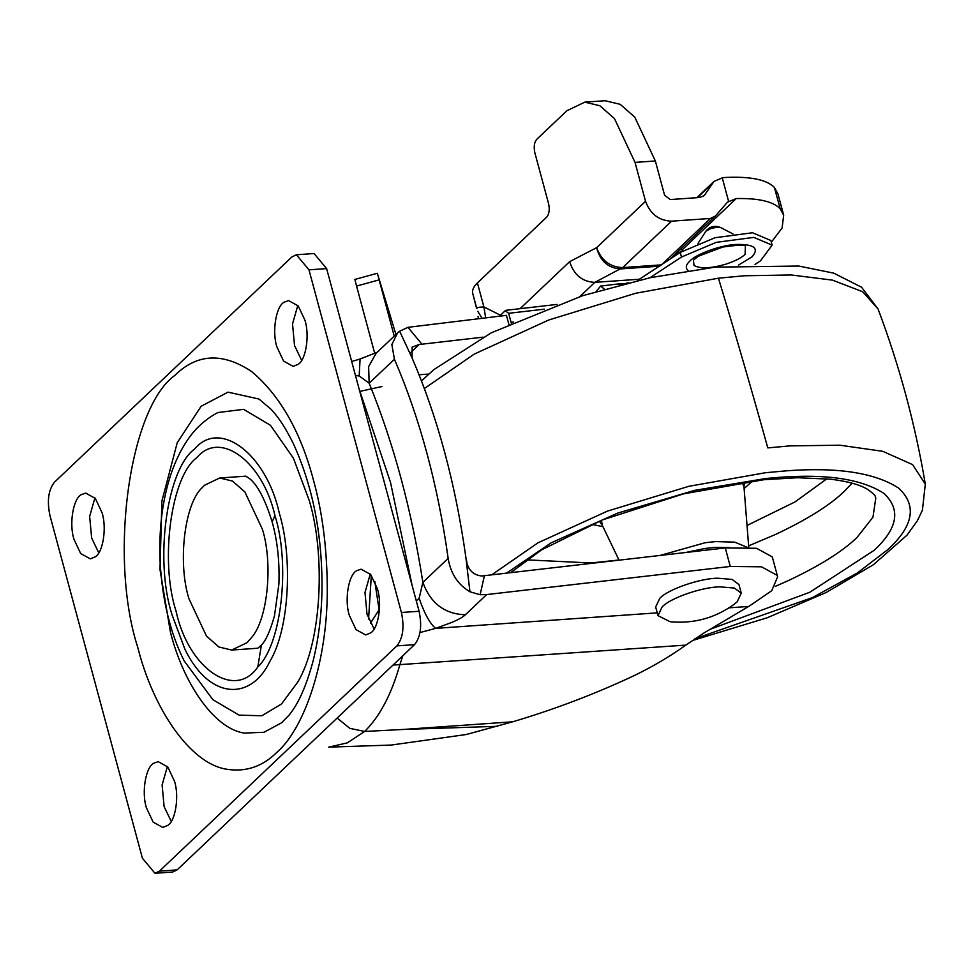 <?xml version="1.0" encoding="UTF-8"?>
<svg xmlns="http://www.w3.org/2000/svg" width="974" height="974" viewBox="0 0 974 974"><rect width="100%" height="100%" fill="white"/><g stroke="black" fill="none" stroke-linecap="round" stroke-linejoin="round"><path stroke-width="1.46" d="M424.372 388.529L474.228 354.11L548.654 320.032L635.73 293.247L718.435 278.199C734.907 332.256 751.356 388.821 767.792 447.906L790.121 445.873L839.929 445.215L882.785 451.315L912.601 464.635L925.3 484.102L922.427 510.157L917.374 520.737L906.977 535.201L873.374 564.75L826.074 592.557L767.317 617.735L692.307 640.563M511.387 323.064L511.07 322.321L511.277 323.112M544.369 309.172L508.635 313.299L505.214 310.718L506.054 310.292L557.079 304.412M506.443 315.357L508.891 324.366M755.045 264.417L760.499 260.825L772.139 245.131L770.884 240.505L752.525 232.762L714.989 237.729L680.242 252.4L637.313 280.609M680.242 252.4L681.483 257.026L716.231 242.343L753.779 237.388L772.139 245.131M681.483 257.026L649.901 277.785M499.479 316.16L505.214 310.718M508.635 313.299L511.07 322.321L513.675 322.017M370.278 573.99L364.994 592.509L367.003 614.144L374.113 628.912M349.337 615.373L356.021 629.63L365.664 634.963L370.607 632.917C378.35 628.693 382.319 603.819 377.388 588.759L370.704 574.502L361.062 569.181L356.959 570.606C348.777 573.893 344.163 599.582 349.337 615.373M167.382 766.477L162.11 784.983L164.119 806.618L171.229 821.386M146.441 807.86L153.137 822.117L162.78 827.437L167.723 825.404C175.466 821.179 179.435 796.294 174.504 781.245L167.808 766.988L158.178 761.656L154.062 763.092C145.893 766.38 141.279 792.057 146.441 807.86M94.916 497.909L89.645 516.415L91.653 538.05L98.764 552.818M73.975 539.292L80.672 553.549L90.314 558.869L95.257 556.836C103.001 552.611 106.97 527.725 102.039 512.677L95.342 498.42L85.712 493.088L81.597 494.524C73.427 497.811 68.813 523.488 73.975 539.292M297.813 305.422L292.529 323.94L294.538 345.575L301.648 360.343M276.872 346.805L283.556 361.062L293.198 366.394L298.141 364.349C305.885 360.124 309.854 335.251 304.923 320.19L298.239 305.933L288.596 300.613L284.493 302.037C276.312 305.325 271.709 331.014 276.872 346.805M297.618 682.287C322.017 642 325.608 553.975 309.184 500.332L293.43 458.23L270.455 425.297L243.622 409.336L217.896 412.538C199.682 422.217 190.502 435.171 185.109 443.706C177.365 456.112 171.375 470.564 167.138 487.097C161.221 510.218 158.896 535.408 160.15 562.643C162.415 600.714 170.426 633.49 184.183 660.944L212.856 699.673L239.068 715.123L261.799 715.768L281.462 704.019L297.618 682.287M170.401 632.004C182.808 681.605 213.184 728.321 244.157 733.081L263.978 732.278L281.608 722.781L289.083 715.099C298.421 703.91 306.457 685.733 313.214 660.567C319.228 636.01 322.163 609.846 322.004 582.099C321.53 530.903 312.033 484.869 293.515 443.986C286.039 428.73 278.564 417.152 271.076 409.287L258.95 399.023L227.977 392.145L201.119 406.28L177.231 442.744L161.903 501.062L159.98 569.534L170.401 632.004M274.96 515.599C290.337 563.605 281.815 644.252 257.818 666.983C235.245 700.123 188.7 669.455 176.038 611.124C159.602 560.537 171.107 476.067 196.955 457.524C219.978 429.838 262.639 461.335 274.96 515.599L272.136 521.869C277.432 540.716 279.684 561.474 278.893 584.12L274.473 615.836C270.212 630.957 265.841 640.722 261.397 645.105L257.818 666.983M49.954 515.563L142.411 858.216L154.976 873.276L159.456 871.133L396.868 645.884C402.98 638.238 404.502 627.11 401.41 612.488L308.965 269.835L296.4 254.774L291.92 256.917L54.495 482.167C48.396 489.812 46.874 500.94 49.954 515.563M154.976 873.276L172.642 872.034L177.122 869.892L414.534 644.642C420.646 636.996 422.168 625.868 419.088 611.258L326.631 268.605L314.066 253.532L296.4 254.774M251.109 638.08L246.921 642.743L231.702 650.048L218.882 646.992L206.5 636.107L188.993 598.84C177.597 563.325 184.269 503.814 202.251 487.584L204.443 485.308L219.661 478.003L232.494 481.059L244.876 491.943L262.383 529.211C273.122 563.082 267.947 619.768 251.109 638.08M596.173 291.53L600.629 286.052L618.539 283.933L620.182 284.834M625.235 283.544L628.254 282.789M621.777 283.556L621.254 284.566M600.629 286.052L604.416 289.132M618.539 283.933L625.113 283.568M771.347 242.222L782.098 227.965L783.693 215.23L777.946 193.936L774.427 187.507C766.562 179.386 749.42 176.087 722.976 177.597L714.015 181.395L704.214 195.591L699.734 197.491L670.27 199.56L664.597 195.238L655.356 160.978L635.036 162.39L614.448 118.548L599.874 105.752L584.79 102.148L566.88 110.744L536.662 139.404C534.215 142.46 533.618 146.916 534.848 152.76L548.593 203.7C549.823 209.544 549.214 214 546.767 217.056L477.418 282.923C473.583 286.697 472.013 290.142 472.682 293.259L476.785 308.454C476.761 307.565 479.135 307.066 483.895 306.944L500.478 315.211M670.745 258.634L671.293 257.915M675.408 254.019L682.25 251.122M635.036 162.39L645.531 201.289C650.291 214.049 658.972 220.672 671.597 221.171L622.678 267.582L661.492 264.867L710.411 218.456L715.354 216.07L727.481 202.154L736.234 198.55L682.713 249.332L682.129 250.781M395.931 334.496L377.352 273.28L354.84 279.441M377.522 273.804L394.227 336.115M379.056 279.903L356.557 286.064L355.023 279.964M584.79 102.148L605.097 100.724L620.194 104.328L634.768 117.124L655.356 160.978M476.444 307.833L472.682 293.259M482.033 318.169L477.723 311.254M485.649 317.755L483.895 306.944L477.418 282.923M639.407 279.234L594.846 282.35C582.282 281.803 573.881 274.899 569.656 261.641L596.612 247.7L645.531 201.289M478.319 318.595L478.064 316.489M670.051 259.084L715.354 216.07M783.693 215.23L780.174 208.801C773.319 201.533 758.673 198.124 736.234 198.55M356.557 286.064L374.759 353.538M710.411 218.456L671.597 221.171M506.468 315.357L407.96 327.325L399.657 331.233L412.099 358.006C437.57 417.201 455.479 483.579 465.828 557.116C466.923 568.646 472.22 574.94 481.704 575.999L725.277 547.936L756.518 548.289L772.09 556.787L772.65 558.26L777.642 576.791L771.773 590.658L749.627 605.865L703.581 633.21L685.83 645.117L392.997 665.084M360.124 391.341L382.052 386.52M412.099 358.006L412.099 347.121L419.234 344.467L410.419 352.832M484.419 575.731L480.109 594.724L469.955 591.778L465.828 557.116M407.96 327.325L421.949 344.199L419.234 344.467M480.109 594.724L486.647 594.578L465.365 614.764C444.692 614.107 430.52 603.308 422.874 582.355C411.552 509.719 393.642 443.353 369.146 383.232L368.635 366.614L376.049 353.355L397.502 332.998L391.865 344.577L394.433 359.248L369.146 383.232L359.175 375.952L355.473 375.501M399.657 331.233L397.502 332.998M351.687 361.476L360.088 359.029L359.175 375.952M371.325 575.33L368.574 619.038M402.773 655.806L399.754 665.132C391.402 694.45 379.702 716.56 364.653 731.462L349.824 728.357L337.174 718.045M403.333 729.453L364.653 731.462L347.304 742.87L328.676 747.143L391.171 745.061L466.229 734.518L512.726 721.795L403.333 729.453L497.385 726.312M379.385 610.613L379.446 609.687M465.365 614.764C462.747 617.248 458.024 619.878 451.169 622.666L435.597 628.376C429.826 623.47 424.335 613.413 419.149 598.219L422.874 582.355L448.162 558.358C450.597 573.467 457.865 584.607 469.955 591.778M416.3 600.934L419.149 598.219M657.255 612.853L435.597 628.376L420.038 632.552M448.162 558.358C437.813 484.808 419.904 418.443 394.433 359.248M421.949 344.199L483.08 337.15M685.83 645.117C666.313 658.996 645.555 670.794 623.555 680.509C587.809 696.69 550.858 710.46 512.726 721.795M725.277 547.936L730.269 566.454L486.647 594.578M730.269 566.454L761.522 566.807L777.094 575.305L777.642 576.791M733.872 604.513L737.184 601.786L741.263 593.178L734.445 588.065L720.236 586.872C702.838 586.762 669.832 598.085 662.089 607.033L658.01 615.641L670.1 621.729C693.5 623.92 714.758 618.186 733.872 604.513M741.263 593.178L738.937 584.534L732.119 579.42L717.911 578.227C700.501 578.118 667.494 589.44 659.763 598.389L655.672 606.997L658.01 615.641M852.128 483.177L844.58 491.091C830.298 505.019 807.227 519.495 775.365 534.531L748.641 545.854M510.595 572.712L541.581 549.872L602.358 519.946L683.48 493.879L763.811 479.719L797.548 477.735L830.591 479.184C848.098 481.387 860.614 484.894 868.151 489.703C878.438 497.519 873.921 495.669 875.809 497.921L872.972 517.182L857.071 537.404C842.802 551.321 819.718 565.797 787.856 580.833L775.267 586.397M660.068 555.46L705.103 542.737L715.622 541.593L734.688 542.141L746.961 547.181M742.151 482.349L743.978 486.842L748.75 547.303M619.062 560.196L602.188 525.096L601.506 520.299M718.435 278.199L744.221 275.776L791.253 274.972L832.453 280.122L862.647 291.713L878.061 309.014C899.489 365.847 915.231 424.201 925.3 484.102M491.639 574.904L537.977 542.822L607.545 511.07L688.837 486.306L765.54 472.719L786.055 470.856C837.311 466.972 874.822 472.707 898.588 488.071C917.155 505.287 913.649 525.729 888.093 549.385L857.315 572.992L812.389 597.61L694.986 638.749M506.48 573.187L551.162 542.822L617.772 513.067L694.657 490.348L766.051 478.465L779.212 477.345C826.865 473.741 861.746 479.074 883.844 493.355C901.096 509.365 897.845 528.371 874.08 550.359L809.808 592.253L709.437 629.557M826.877 478.794L794.979 501.939L747.021 525.473M618.977 560.013L590.865 562.972L526.484 559.843M752.585 480.961L744.112 488.558M602.93 526.654L591.778 524.353M685.55 552.526L704.859 548.496L714.526 547.437L729.209 547.558M466.376 560.257L466.899 561.73M745.402 246.105L745.086 254.372C741.494 257.83 735.126 261.081 725.971 264.124C710.837 268.507 700.184 268.946 694.012 265.452L693.439 260.131L698.273 256.259L722.781 247.055C737.269 244.985 744.806 244.669 745.402 246.105M732.996 233.943L720.93 227.66L716.949 227.21L710.862 228.525L705.894 231.191L698.054 243.366M738.475 265.135L752.184 256.746C759.391 248.163 754.071 244.072 736.234 244.462C721.478 244.9 695.947 254.056 689.799 261.105C685.83 264.77 685.27 267.947 688.082 270.638L688.155 270.687M172.069 614.898L184.865 649.122C209.507 700.221 251.109 701.012 269.883 661.37C289.753 628.547 292.687 556.848 279.307 513.152C266.352 453.969 219.783 418.674 194.642 448.99C166.724 469.018 154.306 560.257 172.069 614.898M313.591 480.632C322.126 511.338 326.68 545.915 327.252 584.376C328.469 659.982 304.558 728.589 276.567 752.622C262.286 766.696 245.643 772.236 226.65 769.229C189.321 763.482 152.723 707.197 137.784 647.418C108.674 557.846 129.031 408.264 174.796 375.428C197.065 353.501 222.754 352.259 251.864 371.703C280.329 395.894 300.905 432.213 313.591 480.632M326.631 268.605L308.965 269.835M419.088 611.258L401.41 612.488M414.534 644.642L396.868 645.884M177.122 869.892L159.456 871.133M682.713 249.332L679.852 249.794M520.079 308.673L569.656 261.641M659.897 266.158L620.864 268.897C608.36 268.313 600.276 261.251 596.612 247.7C601.372 260.46 610.053 267.083 622.678 267.582L594.846 282.35L579.822 296.607M702.911 196.553L705.249 194.35M711.945 183.903L697.445 197.661M722.209 177.67L728.564 201.228M774.427 187.507L780.174 208.801M419.063 374.759L428.67 374.077M370.424 623.238L379.105 609.821L374.82 581.429M412.172 585.63L390.537 482.459L359.016 388.663M729.051 607.825L748.422 606.473M421.486 380.919L433.82 369.633L491.31 332.804L582.671 295.682L650.291 277.687L715.013 267.144L798.777 266.048L833.756 273.146L861.564 287.22L878.061 309.014M602.188 525.096L600.142 522.393M744.38 483.481L743.978 486.842M720.93 227.66C714.648 225.055 709.437 226.467 705.322 231.873M257.708 648.282L261.397 645.105M245.655 476.128L249.429 478.49C257.599 484.979 265.172 499.443 272.136 521.869M231.702 650.048L257.854 648.221M245.813 476.176L219.661 478.003M696.836 197.698L714.003 181.407M360.088 359.029L377.571 352.089"/></g></svg>
